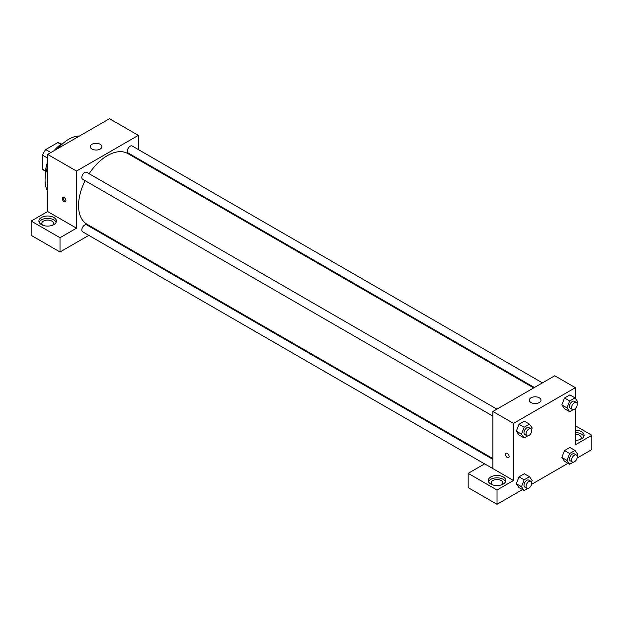 <?xml version="1.0" encoding="UTF-8"?>
<svg xmlns="http://www.w3.org/2000/svg" width="623" height="623" viewBox="0 0 623 623"><rect width="100%" height="100%" fill="white"/><g stroke="black" fill="none" stroke-linecap="round" stroke-linejoin="round"><path stroke-width="0.93" d="M50.868 152.542L45.713 149.559L57.814 142.581A15.661 9.041 120 0 1 59.598 143.22L61.256 144.178M45.619 170.928L42.489 169.121A15.661 9.041 120 0 0 43.937 170.344L45.596 171.309M42.489 169.121L42.489 155.15A15.661 9.041 120 0 1 45.713 149.559M47.644 158.133L42.489 155.15M60.945 144.388L57.814 142.581M45.643 173.926A23.324 13.465 -60 0 1 47.644 161.848M54.084 150.68A23.324 13.465 -60 0 1 63.554 142.916M47.644 191.214A33.525 19.36 -60 0 1 47.644 166.388M58.025 148.406A33.525 19.36 -60 0 1 79.518 136.001M31.15 221.048L60.01 237.713L76.504 228.189L47.644 211.532L31.15 221.048L31.15 235.33L60.01 251.996L88.801 235.369M47.644 211.532L47.644 154.403L109.484 118.697L138.345 135.362L138.345 149.567M138.345 158.857L138.345 159.644M496.928 409.147L86.675 172.291A4.026 2.321 120 0 0 82.649 174.611A4.026 2.321 120 0 0 82.649 179.26L492.902 416.117M60.01 237.713L60.01 251.996M96.853 230.72L97.531 230.331M76.504 228.189L76.504 171.06L138.345 135.362M542.438 382.872L132.193 146.016A4.026 2.321 120 0 0 129.093 147.09A4.026 2.321 120 0 0 127.333 151.14A4.026 2.321 120 0 0 128.167 152.985L534.394 387.514M492.902 459.385L86.675 224.848A4.026 2.321 120 0 0 83.575 225.931A4.026 2.321 120 0 0 81.815 229.973A4.026 2.321 120 0 0 82.649 231.818L484.593 463.878M85.102 180.678A40.814 23.565 120 0 0 78.56 205.574A40.814 23.565 120 0 0 87.018 224.264L492.902 458.598M533.716 387.911L127.832 153.57A40.814 23.565 120 0 0 89.128 173.708M64.13 201.712A2.554 1.472 60 0 1 62.464 199.461A2.554 1.472 60 0 1 62.861 197.421A2.554 1.472 60 0 1 65.407 198.893A2.554 1.472 60 0 1 65.407 201.836A2.554 1.472 60 0 1 64.13 201.712M76.504 171.06L47.644 154.403M100.21 144.287A5.833 3.364 180 0 1 101.915 146.662A5.833 3.364 180 0 1 96.082 150.034A5.833 3.364 180 0 1 90.257 146.662A5.833 3.364 180 0 1 93.855 143.555A5.833 3.364 180 0 1 100.21 144.287M41.461 217.482A8.745 5.046 180 0 1 50.985 216.383A8.745 5.046 180 0 1 56.389 221.048A8.745 5.046 180 0 1 47.644 226.102A8.745 5.046 180 0 1 38.899 221.048A8.745 5.046 180 0 1 41.461 217.482M56.14 222.24A8.745 5.046 0 0 0 50.004 218.572A8.745 5.046 0 0 0 41.461 219.857A8.745 5.046 0 0 0 39.14 222.24M42.699 225.215A5.833 3.364 180 0 1 41.811 223.431A5.833 3.364 180 0 1 45.409 220.324A5.833 3.364 180 0 1 51.764 221.048A5.833 3.364 180 0 1 53.469 223.431A5.833 3.364 180 0 1 52.581 225.215M63.484 197.312A2.554 1.472 -120 0 0 65.174 201.112A2.554 1.472 -120 0 0 65.82 201.346M492.902 468.597L484.655 463.839L468.169 473.355L497.029 490.021L513.516 480.497L492.902 468.597L492.902 411.468L554.743 375.77L575.356 387.67L575.356 398.354M468.169 473.355L468.169 487.638L497.029 504.303L522.526 489.577M531.575 484.351L568.044 463.302M577.093 458.076L591.85 449.557L591.85 435.275L575.356 444.799L575.356 408.524M575.356 434.286A5.833 3.364 180 0 1 579.483 435.275A5.833 3.364 180 0 1 581.189 437.658A5.833 3.364 180 0 1 580.301 439.441M583.86 436.466A8.745 5.046 0 0 0 575.356 432.603M575.356 430.228A8.745 5.046 180 0 1 584.101 435.275A8.745 5.046 180 0 1 575.356 440.321M492.084 484.663A5.833 3.364 180 0 1 491.197 482.88A5.833 3.364 180 0 1 497.029 479.515A5.833 3.364 180 0 1 502.854 482.88A5.833 3.364 180 0 1 501.967 484.663M505.526 481.688A8.745 5.046 0 0 0 499.389 478.02A8.745 5.046 0 0 0 490.838 479.313A8.745 5.046 0 0 0 488.525 481.688M490.838 476.93A8.745 5.046 180 0 1 500.37 475.832A8.745 5.046 180 0 1 505.775 480.497A8.745 5.046 180 0 1 497.029 485.551A8.745 5.046 180 0 1 488.276 480.497A8.745 5.046 180 0 1 490.838 476.93M497.029 490.021L497.029 504.303M575.356 425.75L591.85 435.275M573.207 462.204L569.671 464.244L566.992 460.428L569.671 453.528L564.516 450.554L569.874 447.462L564.516 450.554L561.837 457.453L564.516 461.269L561.837 457.461M573.207 409.646L569.671 411.686L564.516 408.711L561.837 404.903L564.516 397.996L569.874 394.904L564.516 397.996L569.671 400.971L575.029 397.879L577.708 401.687L577.077 403.299M527.689 435.921L524.153 437.961L519.006 434.986L516.319 431.186L519.006 424.279L524.356 421.187L519.006 424.279L524.153 427.253L529.511 424.162L532.19 427.97L531.567 429.574M527.689 488.479L524.153 490.519L521.474 486.711L524.153 479.811L519.006 476.836L524.356 473.745L519.006 476.836L516.327 483.736L519.006 487.544L516.319 483.744M513.516 480.497L513.516 423.375L575.356 387.67M539.284 397.786A5.833 3.364 180 0 1 540.99 400.168A5.833 3.364 180 0 1 535.165 403.533A5.833 3.364 180 0 1 529.332 400.168A5.833 3.364 180 0 1 532.93 397.053A5.833 3.364 180 0 1 539.284 397.786M513.516 423.375L492.902 411.468M506.055 453.295A2.554 1.472 -120 0 0 505.666 455.343A2.554 1.472 -120 0 0 507.332 457.586A2.554 1.472 60 0 1 505.666 455.343A2.554 1.472 60 0 1 506.055 453.295A2.554 1.472 60 0 1 508.609 454.767A2.554 1.472 60 0 1 508.609 457.718A2.554 1.472 60 0 1 507.332 457.586A2.554 1.472 -120 0 0 508.609 457.718M524.153 437.961L521.474 434.153L524.153 427.253M530.905 428.764L528.841 427.58A4.026 2.321 120 0 0 525.742 428.655A4.026 2.321 120 0 0 523.99 432.705A4.026 2.321 120 0 0 524.823 434.543L526.887 435.734A4.026 2.321 120 0 0 530.905 433.413A4.026 2.321 120 0 0 530.905 428.764A4.026 2.321 120 0 0 527.806 429.847A4.026 2.321 120 0 0 526.053 433.896A4.026 2.321 120 0 0 526.887 435.734M519.006 434.986L516.327 431.178L521.474 434.153M529.511 424.162L524.356 421.187M569.671 411.686L566.992 407.878L569.671 400.971M576.423 402.489L574.359 401.298A4.026 2.321 120 0 0 571.26 402.38A4.026 2.321 120 0 0 569.508 406.422A4.026 2.321 120 0 0 570.341 408.267L572.397 409.459A4.026 2.321 120 0 0 576.423 407.13A4.026 2.321 120 0 0 576.423 402.489A4.026 2.321 120 0 0 573.324 403.564A4.026 2.321 120 0 0 571.564 407.613A4.026 2.321 120 0 0 572.397 409.459M564.516 408.711L561.837 404.895L566.992 407.878M575.029 397.879L569.874 394.904M524.153 479.811L529.511 476.72L532.19 480.528L531.567 482.132M530.905 481.322L528.841 480.131A4.026 2.321 120 0 0 525.742 481.213A4.026 2.321 120 0 0 523.99 485.262A4.026 2.321 120 0 0 524.823 487.1L526.887 488.292A4.026 2.321 120 0 0 530.905 485.971A4.026 2.321 120 0 0 530.905 481.322A4.026 2.321 120 0 0 527.806 482.404A4.026 2.321 120 0 0 526.053 486.454A4.026 2.321 120 0 0 526.887 488.292M524.153 490.519L519.006 487.544M521.474 486.711L516.327 483.736M529.511 476.72L524.356 473.745M569.671 453.528L575.029 450.437L577.708 454.245L577.077 455.857M576.423 455.047L574.359 453.856A4.026 2.321 120 0 0 571.26 454.93A4.026 2.321 120 0 0 569.508 458.98A4.026 2.321 120 0 0 570.341 460.825L572.397 462.017A4.026 2.321 120 0 0 576.423 459.688A4.026 2.321 120 0 0 576.423 455.047A4.026 2.321 120 0 0 573.324 456.122A4.026 2.321 120 0 0 571.564 460.171A4.026 2.321 120 0 0 572.397 462.017M569.671 464.244L564.516 461.269M566.992 460.428L561.837 457.453M575.029 450.437L569.874 447.462"/></g></svg>
